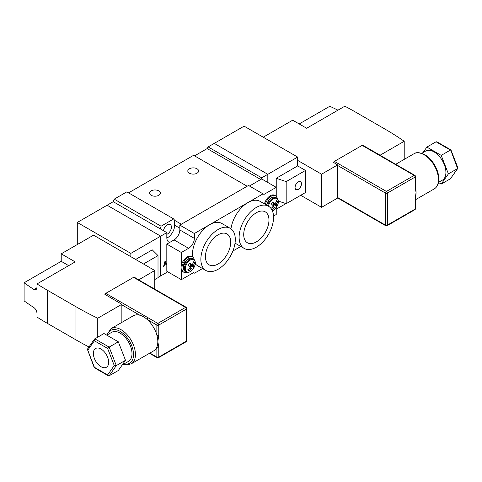 <?xml version="1.0" encoding="UTF-8"?>
<svg xmlns="http://www.w3.org/2000/svg" width="482" height="482" viewBox="0 0 482 482"><rect width="100%" height="100%" fill="white"/><g stroke="black" fill="none" stroke-linecap="round" stroke-linejoin="round"><path stroke-width="0.72" d="M298.231 189.438A4.597 2.657 120 0 0 301.238 185.383A4.597 2.657 120 0 0 300.533 181.702A4.597 2.657 120 0 0 298.231 181.931A4.597 2.657 120 0 0 295.225 185.98A4.597 2.657 120 0 0 295.93 189.667A4.597 2.657 120 0 0 298.231 189.438M297.659 157.078L244.097 126.157L214.255 143.383L267.817 174.309L267.817 182.479L267.817 174.309L297.659 157.078L297.659 165.916L276.234 178.28L276.234 196.331A8.79 5.079 120 0 0 275.559 195.794A8.79 5.079 120 0 0 269.504 197.451A8.79 5.079 120 0 0 265.13 205.151M276.234 209.206L285.94 203.603M276.234 178.28L286.181 181.6L305.504 170.441L297.659 165.916M305.504 170.441L305.504 192.529L286.181 203.687L278.265 201.048M286.181 181.6L286.181 203.687M68.679 265.642L61.22 261.334L24.1 282.765L24.1 300.882A324.633 187.426 180 0 0 33.909 307.588C35.77 309.016 36.795 310.926 36.981 313.318L36.981 317.078A324.633 187.426 0 0 0 47.447 323.404L75.951 339.858A324.633 187.426 0 0 0 88.959 346.968M24.1 282.765A324.633 187.426 0 0 0 33.909 289.471L36.078 289.778L36.981 287.7L36.981 283.94A324.633 187.426 0 0 0 47.447 290.272L75.951 306.727A324.633 187.426 0 0 0 97.75 318.216L121.862 304.299L121.862 322.398M138.696 279.873L154.764 270.504L93.55 235.162L61.22 253.827L75.186 261.889L36.981 283.94M61.22 253.827L61.22 261.334M104.962 294.394L121.862 304.299M97.75 318.216L97.75 337.111M154.764 270.504L154.764 289.152M134.484 277.349L138.696 279.777M77.289 222.461L107.131 205.23L160.693 236.156L130.851 253.381L77.289 222.461L77.289 244.549M166.832 238.108A10.279 5.935 120 0 0 174.659 225.221L174.659 220.364L173.701 218.924L126.832 191.866L114.21 199.156L113.252 201.699L107.131 205.23L160.693 236.156L160.693 275.915L160.693 236.156L166.814 232.619L166.814 237.481A10.279 5.935 120 0 0 168.941 242.187A10.279 5.935 120 0 0 169.622 242.488M130.851 256.695L130.851 253.381M135.635 259.461L152.27 249.851L158.012 255.593L143.473 263.985M167.29 271.553L166.814 272.378L158.012 277.463M154.764 279.56L158.012 277.68L158.012 255.593M101.009 349.028A10.821 6.248 -120 0 0 95.599 348.492A10.821 6.248 -120 0 0 93.942 357.162A10.821 6.248 -120 0 0 101.009 366.7A10.821 6.248 -120 0 0 106.42 367.236A10.821 6.248 -120 0 0 108.076 358.56A10.821 6.248 -120 0 0 101.009 349.028M122.187 365.007L128.525 361.343A16.774 9.682 -120 0 0 131.098 347.902A16.774 9.682 -120 0 0 120.139 333.122A16.774 9.682 -120 0 0 111.752 332.291L106.799 335.153M131.237 363.838L153.619 350.914A20.292 11.713 -120 0 0 156.867 347.022A20.292 11.713 -120 0 0 157.825 341.63A20.292 11.713 -120 0 0 156.867 335.129A20.292 11.713 -120 0 0 147.149 319.452A20.292 11.713 -120 0 0 143.473 316.776A20.292 11.713 -120 0 0 139.804 315.21A20.292 11.713 -120 0 0 133.333 315.77L110.95 328.694A20.292 11.713 60 0 1 121.096 329.7A20.292 11.713 60 0 1 134.351 347.576A20.292 11.713 60 0 1 131.237 363.838L126.947 364.904L123.44 364.278M133.526 277.349L105.793 293.363L148.107 317.795A1.356 0.783 120 0 0 147.149 319.452L156.867 325.061A1.356 0.783 0 0 0 158.777 325.061L158.777 335.129L157.825 341.63L158.777 347.022L158.777 357.09L186.516 341.075L186.516 309.046L158.777 325.061A1.356 0.783 60 0 0 157.825 323.404L185.558 307.389L133.526 277.349A1.356 0.783 -60 0 1 134.207 277.283L186.239 307.323A1.356 0.783 120 0 0 185.558 307.389A1.356 0.783 60 0 1 186.516 309.046A1.356 0.783 180 0 0 186.914 308.492A1.356 1.356 0 0 0 186.239 307.323M104.919 294.52A1.356 0.783 -60 0 1 105.793 293.363M118.319 341.804L109.137 347.106L94.791 338.822L94.388 340.792L87.766 350.215L94.388 367.284L107.631 374.93L108.299 375.773L109.137 375.803L118.319 370.501L125.495 360.295L118.319 341.804L103.973 333.52L94.496 339.093L87.356 349.257L94.243 367.639M109.137 375.803L116.313 365.597L114.252 365.507L107.631 348.444L109.137 347.106L116.313 365.597L125.495 360.295M140.756 313.553A1.356 0.783 120 0 0 139.804 315.21L121.862 304.853M148.107 317.795L157.825 323.404A1.356 0.783 120 0 0 156.867 325.061L156.867 335.129A1.356 0.783 0 0 0 158.777 335.129M149.896 353.065L156.867 357.09L156.867 347.022A1.356 0.783 0 0 0 158.777 347.022M87.766 350.215L87.296 349.733M94.388 367.284L94.791 367.519L94.388 367.284M189.384 173.201A5.41 3.121 180 0 1 187.799 170.996A5.41 3.121 180 0 1 191.143 168.11A5.41 3.121 180 0 1 197.036 168.784A5.41 3.121 180 0 1 198.62 170.996A5.41 3.121 180 0 1 195.282 173.882A5.41 3.121 180 0 1 189.384 173.201M151.125 195.294A5.41 3.121 180 0 1 149.541 193.083A5.41 3.121 180 0 1 152.884 190.197A5.41 3.121 180 0 1 158.777 190.872A5.41 3.121 180 0 1 160.361 193.083A5.41 3.121 180 0 1 157.024 195.969A5.41 3.121 180 0 1 151.125 195.294M163.464 230.685A5.682 3.278 -60 0 1 167.387 224.781A5.682 3.278 -60 0 1 170.23 224.498A5.682 3.278 -60 0 1 171.098 229.052A5.682 3.278 -60 0 1 167.387 234.059A5.682 3.278 -60 0 1 166.814 234.342M128.555 192.86L193.595 155.312L247.158 186.233L181.353 224.226L174.659 220.364M194.553 155.867L207.176 148.577L208.134 146.92L214.255 143.383L267.817 174.309L261.696 177.84L260.738 179.497L249.453 186.016L261.696 178.949L276.234 187.341L263.991 194.409L263.033 193.854L247.923 202.579A24.347 14.056 120 0 0 230.968 228.787M173.701 218.924L161.072 226.215L160.12 228.757L166.814 232.619M114.21 199.156L161.072 226.215M113.252 201.699L160.12 228.757M164.055 266.239L163.561 266.528L164.898 261.533L165.44 261.22L166.796 264.66L166.26 264.967L165.874 263.943L164.446 264.769L164.055 266.239L163.633 266.269M208.134 146.92L261.696 177.84M207.176 148.577L260.738 179.497M165.32 261.286L166.796 264.66M166.603 264.546L166.194 264.787M164.446 264.769L165.874 263.943M164.254 264.66L163.868 266.13M165.169 261.985L164.404 264.088L165.73 263.54L165.169 261.985L164.597 264.196M271.776 209.604L271.818 209.652A11.58 9.863 -41.3 0 0 273.692 208.194A11.514 8.501 -8.1 0 0 274.511 207.652A11.514 2.657 26.7 0 0 275.053 207.682A11.58 1.006 39.7 0 1 275.451 208.266A5.097 2.94 120 0 0 276.234 207.326A5.097 2.94 120 0 0 276.891 206.254A11.58 2.169 -148.5 0 0 276.572 205.555A11.514 5.567 -134.4 0 0 276.511 204.862A11.514 9.712 -84.3 0 0 276.807 203.85A11.58 9.863 -41.3 0 0 277.518 201.699A5.097 2.94 120 0 0 276.493 200.62A11.58 8.7 134.7 0 1 275.728 202.717A11.514 7.344 163.6 0 1 275.095 203.374A11.514 1.494 -161.6 0 1 274.366 203.235A11.58 2.169 -148.5 0 0 272.86 202.006A5.097 2.94 120 0 0 272.071 202.946A5.097 2.94 120 0 0 271.414 204.019A11.58 1.006 39.7 0 1 272.848 205.356A11.514 4.41 54.1 0 1 273.095 206.157A11.514 8.549 100.7 0 1 272.613 207.061A11.58 8.7 134.7 0 1 270.998 208.429M275.156 208.911L272.384 210.857A7.061 4.073 120 0 0 275.156 208.911A11.58 11.58 0 0 0 277.921 204.115L277.921 204.115A7.061 4.073 120 0 0 276.385 198.331A7.061 4.073 120 0 0 270.408 201.603A7.061 4.073 120 0 0 268.426 206.182M273.059 206.025A4.175 2.41 120 0 0 273.951 204.73L276.891 206.254M273.065 206.224L275.053 207.682M272.914 206.519L274.511 207.652M272.324 207.338L273.692 208.194M273.951 204.73L273.36 204.103L273.33 202.777M272.493 202.41L274.366 203.235M276.27 201.362L277.518 201.699M275.415 203.055L276.807 203.85M273.155 203.199L276.511 204.862M273.36 204.103L276.572 205.555M277.271 198.542A8.79 5.079 120 0 0 276.24 196.331L276.234 187.341M275.559 195.794L274.698 195.3A8.79 5.079 120 0 0 264.443 203.886M256.34 241.898A17.852 10.309 120 0 0 268.052 225.992A17.852 10.309 120 0 0 265.076 211.749A17.852 10.309 120 0 0 256.34 212.743A17.852 10.309 120 0 0 244.723 228.305A17.852 10.309 120 0 0 247.224 242.669A17.852 10.309 120 0 0 256.34 241.898M218.081 263.985A17.852 10.309 120 0 0 229.793 248.079A17.852 10.309 120 0 0 226.817 233.842A17.852 10.309 120 0 0 218.081 234.83A17.852 10.309 120 0 0 206.465 250.393A17.852 10.309 120 0 0 208.965 264.757A17.852 10.309 120 0 0 218.081 263.985M256.34 207.441A24.347 14.056 120 0 0 240.434 228.896A24.347 14.056 120 0 0 244.163 248.405A24.347 14.056 120 0 0 256.34 247.2A24.347 14.056 120 0 0 272.246 225.745A24.347 14.056 120 0 0 268.51 206.236A24.347 14.056 120 0 0 256.34 207.441M235.035 243.085A24.347 14.056 120 0 0 235.746 243.549L244.163 248.405M218.081 229.528A24.347 14.056 120 0 0 202.175 250.983A24.347 14.056 120 0 0 205.904 270.492A24.347 14.056 120 0 0 218.081 269.287A24.347 14.056 120 0 0 233.987 247.832A24.347 14.056 120 0 0 230.251 228.323A24.347 14.056 120 0 0 218.081 229.528M268.51 206.236L260.093 201.374A24.347 14.056 120 0 0 247.923 202.579L209.664 224.666A24.347 14.056 120 0 0 192.595 257.014M195.222 263.714A24.347 14.056 120 0 0 197.487 265.636L205.904 270.492M273.517 216.075L276.234 214.508L276.234 207.609M232.878 251.026L240.789 246.459M230.251 228.323L221.834 223.461A24.347 14.056 120 0 0 209.664 224.666L194.36 233.505L194.36 238.361A8.116 4.687 -60 0 1 188.619 248.302L181.353 252.502L181.353 265.365M181.353 269.679L181.353 279.668L193.595 272.601L194.553 273.155L202.53 268.546M263.033 193.854L248.495 185.462L179.822 225.112L179.822 229.968A8.116 4.687 -60 0 1 174.08 239.909L166.814 244.109L166.814 271.276L181.353 279.668M181.353 252.502L166.814 244.109M194.36 233.505L179.822 225.112M298.231 182.039A4.465 2.579 120 0 0 295.315 185.974A4.465 2.579 120 0 0 296.002 189.547A4.465 2.579 120 0 0 298.231 189.33A4.465 2.579 120 0 0 301.148 185.395A4.465 2.579 120 0 0 300.461 181.816A4.465 2.579 120 0 0 298.231 182.039M421.756 153.312L425.66 151.059A16.774 9.682 60 0 1 434.047 151.89A16.774 9.682 60 0 1 445.007 166.67A16.774 9.682 60 0 1 442.434 180.111L438.53 182.365M415.11 187.137A1.356 0.783 180 0 0 415.508 186.582L415.707 188.643A20.292 11.713 60 0 1 416.068 192.529A20.292 11.713 60 0 1 415.846 195.318L415.508 198.476A1.356 0.783 180 0 1 415.11 199.03L416.068 192.529L415.11 187.137L415.11 177.069L387.371 193.083L387.371 225.112L415.11 209.098L415.11 199.03M404.44 169.803L362.121 145.371L334.388 161.386L386.419 191.426L414.152 175.412L404.44 169.803A1.356 0.783 120 0 1 405.115 169.736L397.771 165.495A1.356 0.783 120 0 0 397.764 165.495A1.356 0.783 120 0 0 397.09 165.561M333.514 162.536A1.356 0.783 -60 0 1 334.388 161.386M362.121 145.371A1.356 0.783 -60 0 1 362.801 145.305L397.764 165.495M423.009 152.589L426.877 147.094L441.223 155.379L448.399 173.869L441.223 184.076L438.5 182.503M450.923 149.914L436.897 141.816L436.059 141.792L426.877 147.094M441.223 184.076L450.405 178.774L457.581 168.567L450.809 150.306L450.405 150.077L441.223 155.379M450.953 149.95L457.9 167.857L457.581 168.567L448.399 173.869M450.405 178.774L457.84 168.338M263.226 137.201L292.682 120.193L306.648 128.254L344.847 106.197A324.633 187.426 180 0 1 355.812 112.24L384.311 128.694A324.633 187.426 180 0 1 404.217 141.28L380.105 155.204L363 145.419M333.556 162.416L337.635 164.922L337.635 198.054L321.566 207.332L321.566 174.195L297.659 160.392M337.948 110.185A324.633 187.426 -0 0 0 329.802 106.269L299.189 123.946M404.217 159.379L404.217 141.28M337.635 164.922L321.566 174.195M321.566 207.332L300.72 195.294M189.052 264.13A5.097 2.94 120 0 0 188.396 265.202A11.58 1.006 39.7 0 1 189.824 266.54A11.514 4.41 54.1 0 1 190.077 267.347A11.514 8.549 100.7 0 1 189.595 268.245A11.58 8.7 134.7 0 1 187.775 269.757A5.097 2.94 120 0 0 188.149 270.372A5.097 2.94 120 0 0 188.191 270.42A5.097 2.94 120 0 0 188.793 270.836A11.58 9.863 -41.3 0 0 190.667 269.384A11.514 8.501 -8.1 0 0 191.493 268.836A11.514 2.657 26.7 0 0 192.029 268.866A11.58 1.006 39.7 0 1 192.432 269.45A5.097 2.94 120 0 0 193.216 268.516A5.097 2.94 120 0 0 193.872 267.444A11.58 2.169 -148.5 0 0 193.553 266.745A11.514 5.567 -134.4 0 0 193.487 266.046A11.514 9.712 -84.3 0 0 193.782 265.034A11.58 9.863 -41.3 0 0 194.493 262.883A5.097 2.94 120 0 0 193.475 261.81A11.58 8.7 134.7 0 1 192.71 263.901A11.514 7.344 163.6 0 1 192.077 264.558A11.514 1.494 -161.6 0 1 191.348 264.419A11.58 2.169 -148.5 0 0 189.836 263.19A5.097 2.94 120 0 0 189.052 264.13M187.793 269.745L188.793 270.836M187.39 262.786A7.061 4.073 120 0 0 185.889 271.113A7.061 4.073 120 0 0 192.131 270.095L192.131 270.095A11.58 11.58 0 0 0 194.903 265.299L194.903 265.299A7.061 4.073 120 0 0 193.366 259.515A7.061 4.073 120 0 0 187.39 262.786M190.041 267.215A4.175 2.41 120 0 0 190.926 265.913L193.872 267.444M190.047 267.408L192.029 268.866M189.89 267.709L191.493 268.836M189.299 268.522L190.667 269.384M190.926 265.913L190.336 265.293L190.312 263.961M189.468 263.594L191.348 264.419M193.252 262.545L194.493 262.883M192.396 264.238L193.782 265.034M190.137 264.383L193.487 266.046M190.336 265.293L193.553 266.745M194.252 259.726A8.79 5.079 120 0 0 193.216 257.515A8.79 5.079 120 0 0 192.541 256.978L191.679 256.484A8.79 5.079 120 0 0 183.274 260.925A8.79 5.079 120 0 0 182.208 271.173A8.79 5.079 120 0 0 182.883 271.709L183.744 272.21A8.79 5.079 120 0 0 186.98 272.318M192.541 256.978A8.79 5.079 120 0 0 184.136 261.419A8.79 5.079 120 0 0 183.07 271.673A8.79 5.079 120 0 0 183.744 272.21M75.951 306.727L75.951 339.858M47.447 290.272L47.447 323.404M33.909 289.471L36.981 287.7M124.127 363.88A18.937 10.935 -120 0 0 133.375 352.131A18.937 10.935 -120 0 0 120.139 331.357A18.937 10.935 -120 0 0 107.353 334.827M107.631 374.93L114.252 365.507M107.631 348.444L94.388 340.792M186.914 340.521A1.356 0.783 180 0 1 186.516 341.075A1.356 0.783 -120 0 1 186.239 341.696A1.356 1.356 0 0 0 186.914 340.521L186.914 308.492M157.144 357.71A1.356 1.356 0 0 0 158.5 357.71A1.356 0.783 -120 0 0 158.777 357.09A1.356 0.783 0 0 1 156.867 357.09A1.356 0.783 120 0 0 157.144 357.71L149.498 353.294M174.659 225.221L179.822 228.203M277.042 198.337A7.441 4.296 120 0 0 276.469 197.879A7.441 4.296 120 0 0 269.709 201.121A7.441 4.296 120 0 0 267.655 205.742M266.438 205.037L268.42 200.458C270.872 197.349 273.258 196.319 275.571 197.367A7.441 4.296 120 0 0 268.811 200.602A7.441 4.296 120 0 0 266.763 205.224M188.619 248.302L174.08 239.909M194.36 238.361L179.822 229.968M413.96 153.752C416.315 152.029 419.918 152.342 424.781 154.692C428.697 157.03 432.035 160.548 434.782 165.248C437.445 169.971 438.801 174.598 438.843 179.135C438.801 183.738 437.27 186.992 434.246 188.896A20.292 11.713 -120 0 0 437.355 172.64A20.292 11.713 -120 0 0 424.1 154.758A20.292 11.713 -120 0 0 413.96 153.752L395.698 164.296M337.635 197.5L385.461 225.112L385.461 193.083L337.635 165.471M450.405 150.077L436.059 141.792M415.508 208.543A1.356 0.783 180 0 1 415.11 209.098A1.356 0.783 -120 0 1 414.833 209.718A1.356 1.356 0 0 0 415.508 208.543L415.508 198.476M385.739 225.733A1.356 1.356 0 0 0 387.094 225.733A1.356 0.783 -120 0 0 387.371 225.112A1.356 0.783 -0 0 1 385.461 225.112A1.356 0.783 120 0 0 385.739 225.733L337.635 197.957M385.461 193.083A1.356 0.783 -0 0 0 387.371 193.083A1.356 0.783 60 0 0 386.419 191.426A1.356 0.783 120 0 0 385.461 193.083M414.152 175.412A1.356 0.783 60 0 1 415.11 177.069A1.356 0.783 180 0 0 415.508 176.514A1.356 1.356 0 0 0 414.833 175.346A1.356 0.783 120 0 0 414.152 175.412M194.017 259.521A7.441 4.296 120 0 0 193.445 259.063A7.441 4.296 120 0 0 186.685 262.304A7.441 4.296 120 0 0 185.431 271.499A7.441 4.296 120 0 0 186.004 271.95C188.558 272.704 190.601 272.083 192.131 270.095M184.54 270.98A7.441 4.296 120 0 0 185.112 271.432C182.564 268.492 182.66 265.227 185.395 261.642C187.847 258.539 190.233 257.509 192.553 258.551A7.441 4.296 120 0 0 185.793 261.792A7.441 4.296 120 0 0 184.54 270.98M158.5 357.71L186.239 341.696M94.273 367.676L108.299 375.773M110.95 328.694L106.697 335.092M277.921 204.115C278.879 201.795 278.397 199.717 276.469 197.879L275.571 197.367M296.002 189.547L295.448 189.227M300.461 181.816L299.912 181.497M434.246 188.896L415.508 199.717M387.094 225.733L414.833 209.718M414.833 175.346L405.115 169.736M415.508 186.582L415.508 176.514M186.004 271.95L185.112 271.432M194.903 265.299C195.861 262.979 195.373 260.901 193.445 259.063L192.553 258.551"/></g></svg>
